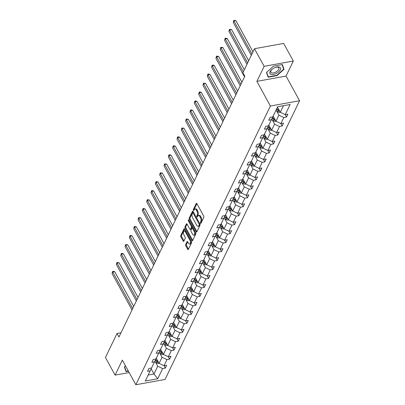 <?xml version="1.0" encoding="UTF-8"?>
<svg xmlns="http://www.w3.org/2000/svg" width="405" height="405" viewBox="0 0 405 405"><rect width="100%" height="100%" fill="white"/><g stroke="black" fill="none" stroke-linecap="round" stroke-linejoin="round"><path stroke-width="0.61" d="M200.465 223.241A0.633 0.314 -100.3 0 0 200.769 223.469A0.633 0.314 -100.3 0 0 200.926 223.332L203.816 217.338A0.906 0.446 -100.3 0 0 203.71 216.083L196.891 203.629A0.906 0.446 -100.3 0 0 196.46 203.305A0.906 0.446 -100.3 0 0 196.243 203.502L193.347 209.496A0.633 0.314 -100.3 0 0 193.423 210.372A0.633 0.314 -100.3 0 0 193.727 210.6A0.633 0.314 -100.3 0 0 193.879 210.463L194.253 209.689A2.891 1.423 -100.3 0 1 194.947 209.056A2.891 1.423 -100.3 0 1 196.334 210.094L196.906 211.132A2.891 1.423 -100.3 0 1 197.245 215.151L196.87 215.931A0.633 0.314 -100.3 0 0 196.946 216.807A0.633 0.314 -100.3 0 0 197.25 217.034A0.633 0.314 -100.3 0 0 197.402 216.898L197.777 216.123A2.891 1.423 -100.3 0 1 198.47 215.49A2.891 1.423 -100.3 0 1 199.857 216.533L200.424 217.571A2.891 1.423 -100.3 0 1 200.769 221.591L200.394 222.365A0.633 0.314 -100.3 0 0 200.465 223.241M185.662 244.534A0.906 0.446 -100.3 0 0 185.768 245.789L187.682 249.288A0.906 0.446 -100.3 0 0 188.117 249.612A0.906 0.446 -100.3 0 0 188.335 249.414L191.55 242.757A0.906 0.446 -100.3 0 0 191.444 241.501L184.624 229.043A0.906 0.446 -100.3 0 0 184.189 228.719A0.906 0.446 -100.3 0 0 183.971 228.916L180.757 235.573A0.906 0.446 -100.3 0 0 180.863 236.829L183.176 241.051A0.906 0.446 -100.3 0 0 183.607 241.375A0.906 0.446 -100.3 0 0 183.824 241.177L185.201 238.332A0.906 0.446 -100.3 0 0 185.095 237.072L183.951 234.981A2.42 1.19 -100.3 0 1 183.44 232.546A2.42 1.19 -100.3 0 1 184.245 231.093A2.42 1.19 -100.3 0 1 185.404 231.964L189.894 240.16A2.42 1.19 -100.3 0 1 190.406 242.6A2.42 1.19 -100.3 0 1 189.596 244.048A2.42 1.19 -100.3 0 1 188.436 243.182L187.692 241.815A0.906 0.446 -100.3 0 0 187.257 241.486A0.906 0.446 -100.3 0 0 187.039 241.684L185.662 244.534L186.452 244.392A0.906 0.446 -100.3 0 0 186.558 245.648L188.467 249.136M122.34 360.08L115.086 375.111L105.437 357.488L117.02 333.487L118.948 337.011L244.833 76.226L242.904 72.703L254.487 48.706L264.136 66.329L256.881 81.359L270.388 106.029L135.847 384.75L122.34 360.08M196.152 231.741A0.906 0.446 -100.3 0 0 196.587 232.065A0.906 0.446 -100.3 0 0 196.805 231.868L200.019 225.21A0.906 0.446 -100.3 0 0 199.913 223.955L193.094 211.496A0.906 0.446 -100.3 0 0 192.659 211.172A0.906 0.446 -100.3 0 0 192.441 211.369L189.226 218.027A0.906 0.446 -100.3 0 0 189.332 219.282L196.152 231.741L196.936 231.599M195.782 233.984L192.567 240.641A0.906 0.446 -100.3 0 1 192.35 240.838A0.906 0.446 -100.3 0 1 191.919 240.514L185.1 228.055A0.906 0.446 -100.3 0 1 184.994 226.8L186.366 223.95A0.906 0.446 -100.3 0 1 186.583 223.757A0.906 0.446 -100.3 0 1 187.019 224.081L189.783 229.129A0.906 0.446 -100.3 0 0 190.218 229.458A0.906 0.446 -100.3 0 0 190.436 229.26L191.347 227.367A0.906 0.446 -100.3 0 0 191.241 226.111L188.36 220.852A0.633 0.314 -100.3 0 1 188.229 220.219A0.633 0.314 -100.3 0 1 188.441 219.834A0.633 0.314 -100.3 0 1 188.745 220.062L195.676 232.728A0.906 0.446 -100.3 0 1 195.782 233.984M115.086 375.111L129.175 372.559M256.881 81.359L286.057 76.079L293.311 61.044L264.136 66.329M293.311 61.044L283.662 43.421L254.487 48.706M151.551 367.978L150.184 370.848L147.547 371.329L148.934 368.454L151.571 367.978L154.513 361.883L151.875 362.364L153.262 359.488L155.9 359.007L158.841 352.917L156.203 353.393L157.591 350.522L160.228 350.041L163.169 343.951L160.532 344.427L161.919 341.552L164.557 341.076L167.498 334.981L164.86 335.462L166.247 332.586L168.885 332.11L171.826 326.015L169.184 326.496L170.576 323.62L173.213 323.139L176.155 317.049L173.512 317.525L174.904 314.655L177.542 314.174L180.483 308.083L177.841 308.559L179.228 305.684L181.87 305.208L184.812 299.113L182.169 299.594L183.556 296.718L186.199 296.242L189.14 290.147L186.497 290.628L187.885 287.752L190.527 287.277L193.469 281.181L190.826 281.657L192.213 278.787L194.856 278.306L197.797 272.216L195.154 272.692L196.541 269.821L199.184 269.34L202.125 263.25L199.483 263.726L200.87 260.85L203.512 260.375L206.454 254.279L203.811 254.76L205.198 251.885L207.841 251.409L210.782 245.314L208.14 245.794L209.527 242.919L212.169 242.438L215.111 236.348L212.468 236.824L213.855 233.953L216.498 233.472L219.439 227.382L216.797 227.858L218.184 224.983L220.826 224.507L223.768 218.411L221.125 218.892L222.512 216.017L225.155 215.541L228.096 209.446L225.453 209.927L226.84 207.051L229.483 206.57L232.424 200.48L229.782 200.956L231.169 198.085L233.812 197.605L236.753 191.514L234.11 191.99L235.497 189.115L238.14 188.639L241.081 182.544L238.439 183.025L239.826 180.149L242.468 179.673L245.41 173.578L242.767 174.059L244.154 171.183L246.797 170.707L249.738 164.612L247.096 165.093L248.483 162.218L251.125 161.737L254.067 155.647L251.424 156.122L252.811 153.252L255.454 152.771L258.395 146.681L255.752 147.157L257.14 144.281L259.782 143.805L262.724 137.71L260.081 138.191L261.468 135.316L264.111 134.84L267.052 128.744L264.409 129.225L265.796 126.35L268.439 125.869L271.38 119.779L268.738 120.255L270.125 117.384L272.767 116.903L277.678 106.733L290.137 104.475L285.226 114.65L287.869 114.169L286.482 117.045L283.839 117.521L280.898 123.616L283.541 123.135L282.153 126.011L279.511 126.492L276.569 132.582L279.212 132.106L277.825 134.976L275.182 135.457L272.241 141.548L274.884 141.072L273.496 143.947L270.854 144.423L267.913 150.518L270.555 150.037L269.168 152.913L266.525 153.389L263.584 159.484L266.227 159.003L264.84 161.879L262.197 162.359L259.256 168.45L261.898 167.974L260.511 170.844L257.869 171.325L254.927 177.415L257.57 176.939L256.183 179.815L253.54 180.291L250.599 186.381L253.241 185.905L251.854 188.781L249.212 189.256L246.27 195.352L248.913 194.871L247.526 197.746L244.883 198.222L241.942 204.317L244.585 203.836L243.197 206.712L240.555 207.193L237.613 213.283L240.256 212.807L238.869 215.678L236.226 216.159L233.285 222.249L235.928 221.773L234.541 224.648L231.898 225.124L228.957 231.22L231.599 230.739L230.212 233.614L227.569 234.09L224.628 240.185L227.271 239.704L225.884 242.58L223.241 243.061L220.3 249.151L222.942 248.675L221.555 251.545L218.913 252.026L215.971 258.117L218.614 257.641L217.227 260.516L214.584 260.992L211.643 267.087L214.285 266.606L212.898 269.482L210.256 269.958L207.314 276.053L209.957 275.572L208.57 278.448L205.927 278.923L202.986 285.019L205.629 284.543L204.242 287.413L201.599 287.894L198.658 293.984L201.3 293.509L199.913 296.379L197.27 296.86L194.329 302.95L196.972 302.474L195.585 305.35L192.942 305.826L190.001 311.921L192.643 311.44L191.256 314.315L188.614 314.791L185.672 320.887L188.315 320.406L186.928 323.281L184.285 323.762L181.344 329.852L183.986 329.376L182.599 332.247L179.957 332.728L177.015 338.818L179.658 338.342L178.271 341.218L175.628 341.693L172.687 347.789L175.33 347.308L173.942 350.183L171.3 350.659L168.358 356.754L171.001 356.273L169.614 359.149L166.971 359.63L164.03 365.72L166.673 365.244L165.286 368.115L162.643 368.596L157.732 378.766L145.273 381.024L150.184 370.848M270.388 106.029L299.563 100.749L165.022 379.47L135.847 384.75M159.808 353.185L162.04 357.266L159.099 363.361L156.284 358.217M159.099 363.361L164.03 365.72M162.04 357.266L166.971 359.63M155.879 359.012L154.513 361.883M164.136 344.22L166.369 348.3L163.428 354.39L160.613 349.252M163.428 354.39L168.358 356.754M166.369 348.3L171.3 350.659M160.208 350.047L158.841 352.917M168.465 335.254L170.697 339.334L167.756 345.425L164.941 340.281M167.756 345.425L172.687 347.789M170.697 339.334L175.628 341.693M164.536 341.081L163.169 343.951M172.793 326.288L175.026 330.364L172.084 336.459L169.27 331.315M172.084 336.459L177.015 338.818M175.026 330.364L179.957 332.728M168.86 332.115L167.498 334.981M177.122 317.317L179.354 321.398L176.413 327.493L173.598 322.35M176.413 327.493L181.344 329.852M179.354 321.398L184.285 323.762M173.188 323.144L171.826 326.015M181.45 308.352L183.683 312.432L180.741 318.527L177.927 313.384M180.741 318.527L185.672 320.887M183.683 312.432L188.614 314.791M177.517 314.179L176.155 317.049M185.779 299.386L188.011 303.466L185.07 309.557L182.255 304.418M185.07 309.557L190.001 311.921M188.011 303.466L192.942 305.826M181.845 305.213L180.483 308.083M190.107 290.42L192.34 294.501L189.398 300.591L186.583 295.447M189.398 300.591L194.329 302.95M192.34 294.501L197.27 296.86M186.173 296.247L184.812 299.113M194.435 281.45L196.668 285.53L193.727 291.625L190.912 286.482M193.727 291.625L198.658 293.984M196.668 285.53L201.599 287.894M190.502 287.277L189.14 290.147M198.764 272.484L200.996 276.564L198.055 282.66L195.24 277.516M198.055 282.66L202.986 285.019M200.996 276.564L205.927 278.923M194.83 278.311L193.469 281.181M203.087 263.518L205.325 267.599L202.384 273.689L199.569 268.55M202.384 273.689L207.314 276.053M205.325 267.599L210.256 269.958M199.159 269.345L197.797 272.216M207.416 254.553L209.653 258.633L206.712 264.723L203.897 259.58M206.712 264.723L211.643 267.087M209.653 258.633L214.584 260.992M203.487 260.38L202.125 263.25M211.744 245.582L213.982 249.662L211.04 255.757L208.226 250.614M211.04 255.757L215.971 258.117M213.982 249.662L218.913 252.026M207.816 251.414L206.454 254.279M216.073 236.616L218.31 240.697L215.369 246.792L212.554 241.648M215.369 246.792L220.3 249.151M218.31 240.697L223.241 243.061M212.144 242.443L210.782 245.314M220.401 227.65L222.639 231.731L219.697 237.821L216.883 232.683M219.697 237.821L224.628 240.185M222.639 231.731L227.569 234.09M216.472 233.477L215.111 236.348M224.729 218.685L226.967 222.765L224.026 228.855L221.211 223.717M224.026 228.855L228.957 231.22M226.967 222.765L231.898 225.124M220.801 224.512L219.439 227.382M229.058 209.719L231.295 213.794L228.354 219.89L225.539 214.746M228.354 219.89L233.285 222.249M231.295 213.794L236.226 216.159M225.129 215.546L223.768 218.411M233.386 200.748L235.624 204.829L232.683 210.924L229.868 205.78M232.683 210.924L237.613 213.283M235.624 204.829L240.555 207.193M229.458 206.575L228.096 209.446M237.715 191.783L239.952 195.863L237.011 201.958L234.196 196.815M237.011 201.958L241.942 204.317M239.952 195.863L244.883 198.222M233.786 197.61L232.424 200.48M242.043 182.817L244.281 186.897L241.34 192.988L238.525 187.849M241.34 192.988L246.27 195.352M244.281 186.897L249.212 189.256M238.115 188.644L236.753 191.514M246.372 173.851L248.609 177.932L245.668 184.022L242.848 178.878M245.668 184.022L250.599 186.381M248.609 177.932L253.54 180.291M242.443 179.678L241.081 182.544M250.7 164.881L252.938 168.961L249.996 175.056L247.177 169.913M249.996 175.056L254.927 177.415M252.938 168.961L257.869 171.325M246.772 170.707L245.41 173.578M255.028 155.915L257.261 159.995L254.325 166.09L251.505 160.947M254.325 166.09L259.256 168.45M257.261 159.995L262.197 162.359M251.1 161.742L249.738 164.612M259.357 146.949L261.589 151.03L258.653 157.12L255.833 151.981M258.653 157.12L263.584 159.484M261.589 151.03L266.525 153.389M255.428 152.776L254.067 155.647M263.685 137.983L265.918 142.064L262.982 148.154L260.162 143.011M262.982 148.154L267.913 150.518M265.918 142.064L270.854 144.423M259.757 143.81L258.395 146.681M268.014 129.018L270.246 133.093L267.305 139.188L264.49 134.045M267.305 139.188L272.241 141.548M270.246 133.093L275.182 135.457M264.085 134.845L262.724 137.71M272.342 120.047L274.575 124.127L271.633 130.223L268.819 125.079M271.633 130.223L276.569 132.582M274.575 124.127L279.511 126.492M268.414 125.874L267.052 128.744M276.671 111.081L278.903 115.162L275.962 121.257L273.147 116.114M275.962 121.257L280.898 123.616M278.903 115.162L283.839 117.521M272.742 116.908L271.38 119.779M283.485 105.68L280.29 112.286L277.476 107.148M280.29 112.286L285.226 114.65M286.057 76.079L299.563 100.749M120.999 332.768L117.02 333.487M148.159 375.045L153.966 373.992L157.712 366.231L155.48 362.151M151.141 368.833L153.966 373.992L157.732 378.766M157.712 366.231L162.643 368.596M285.145 114.61L286.482 117.045M280.817 123.581L282.153 126.011M276.488 132.546L277.825 134.976M272.16 141.512L273.496 143.947M267.832 150.478L269.168 152.913M263.508 159.443L264.84 161.879M259.18 168.414L260.511 170.844M254.851 177.38L256.183 179.815M250.523 186.346L251.854 188.781M246.194 195.311L247.526 197.746M241.866 204.282L243.197 206.712M237.538 213.248L238.869 215.678M233.209 222.213L234.541 224.648M228.881 231.179L230.212 233.614M224.552 240.15L225.884 242.58M220.224 249.115L221.555 251.545M215.895 258.081L217.227 260.516M211.567 267.047L212.898 269.482M207.238 276.013L208.57 278.448M202.91 284.983L204.242 287.413M198.582 293.949L199.913 296.379M194.253 302.915L195.585 305.35M189.925 311.88L191.256 314.315M185.596 320.851L186.928 323.281M181.268 329.817L182.599 332.247M176.939 338.783L178.271 341.218M172.611 347.748L173.942 350.183M168.283 356.714L169.614 359.149M163.954 365.685L165.286 368.115M276.969 75.624L284.042 69.28L282.325 64.532L273.537 66.121L266.47 72.465L268.186 77.213L276.969 75.624L276.817 75.34M125.499 365.847L124.355 366.874L126.071 371.623L128.431 371.198M201.158 222.846A0.633 0.314 -100.3 0 1 201.184 222.223L201.553 221.444A2.891 1.423 -100.3 0 0 201.214 217.424L200.424 217.571M198.47 215.49L199.26 215.349A2.891 1.423 -100.3 0 1 200.647 216.386L201.214 217.424M194.947 209.056L195.736 208.914A2.891 1.423 -100.3 0 1 197.124 209.952L197.691 210.99A2.891 1.423 -100.3 0 1 198.035 215.009L197.66 215.789A0.633 0.314 -100.3 0 0 197.635 216.412M196.896 203.634L194.137 209.35A0.633 0.314 -100.3 0 0 194.111 209.977M193.094 211.506L190.016 217.885A0.906 0.446 -100.3 0 0 190.122 219.14L196.936 231.589M199.189 224.861A0.633 0.314 -100.3 0 0 199.113 223.98L193.129 213.05A0.633 0.314 -100.3 0 0 192.826 212.822A0.633 0.314 -100.3 0 0 192.674 212.959L192.279 213.779A2.891 1.423 -100.3 0 0 192.618 217.799L196.708 225.271A2.891 1.423 -100.3 0 0 198.096 226.309A2.891 1.423 -100.3 0 0 198.794 225.681L199.189 224.861L199.974 224.719A0.633 0.314 -100.3 0 0 200.024 224.228M193.762 212.721A0.633 0.314 -100.3 0 0 193.615 212.681L192.826 212.822M198.096 226.309L198.885 226.167A2.891 1.423 -100.3 0 0 199.579 225.534L198.794 225.681M199.974 224.719L199.579 225.534M191.919 240.514L192.699 240.373L185.89 227.914L185.1 228.055M187.024 224.086L185.784 226.658A0.906 0.446 -100.3 0 0 185.89 227.914M190.218 229.458L191.008 229.311A0.906 0.446 -100.3 0 0 191.226 229.114L192.137 227.225A0.906 0.446 -100.3 0 0 192.162 226.309M192.653 234.373A2.42 1.19 -100.3 0 0 193.813 235.244A2.42 1.19 -100.3 0 0 194.618 233.791A2.42 1.19 -100.3 0 0 194.111 231.356L192.532 228.466A0.906 0.446 -100.3 0 0 192.097 228.142A0.906 0.446 -100.3 0 0 191.879 228.339L190.968 230.227A0.906 0.446 -100.3 0 0 191.074 231.483L192.653 234.373M193.813 235.244L194.602 235.097A2.42 1.19 -100.3 0 0 195.139 231.741M193.134 228.086A0.906 0.446 -100.3 0 0 192.886 227.995L192.097 228.142M187.692 241.82L186.452 244.392M189.596 244.048L190.385 243.906A2.42 1.19 -100.3 0 0 190.922 240.55M185.91 231.392A2.42 1.19 -100.3 0 0 185.034 230.951L184.245 231.093M184.624 229.053L181.546 235.432A0.906 0.446 -100.3 0 0 181.653 236.687L183.961 240.904M283.11 67.579L284.042 69.28M278.058 108.206L277.233 107.649M280.275 112.261L279.992 112.393A2.44 1.757 -154.2 0 1 277.82 111.861L275.845 110.524M252.988 51.815L235.912 20.63L233.943 20.984L233.25 22.422L251.277 55.353M279.253 110.388A2.44 1.757 -154.2 0 1 278.68 110.079L276.706 108.743M276.372 109.431L278.346 110.767A2.44 1.757 25.8 0 0 279.754 111.309M251.971 53.916L233.943 20.984L233.822 20.392L235.912 20.63M233.25 22.422L233.822 20.392M273.729 117.177L272.904 116.615M275.947 121.227L275.663 121.358A2.44 1.757 -154.2 0 1 273.491 120.827L271.517 119.49M248.66 60.78L231.584 29.595L229.615 29.95L228.921 31.387L246.949 64.319M274.924 119.353A2.44 1.757 -154.2 0 1 274.352 119.045L272.368 117.698M272.038 118.392L274.018 119.733A2.44 1.757 25.8 0 0 275.425 120.275M247.642 62.881L229.615 29.95L229.493 29.357L231.584 29.595M228.921 31.387L229.493 29.357M269.401 126.142L268.576 125.585M271.618 130.192L271.335 130.324A2.44 1.757 -154.2 0 1 269.163 129.792L267.189 128.456M244.331 69.746L227.256 38.561L225.286 38.92L224.593 40.358L244.549 76.813M270.596 128.319A2.44 1.757 -154.2 0 1 270.024 128.01L268.039 126.669M267.71 127.357L269.69 128.699A2.44 1.757 25.8 0 0 271.097 129.241M243.314 71.852L225.286 38.92L225.165 38.328L225.955 38.181L227.256 38.561M224.593 40.358L225.165 38.328M279.303 67.033A5.984 2.921 151.3 0 0 275.132 67.534A5.984 2.921 151.3 0 0 272.509 68.966A5.984 2.921 151.3 0 0 271.051 74.429A5.984 2.921 151.3 0 0 278.716 71.796A5.984 2.921 151.3 0 0 279.303 67.033M272.666 68.855A4.531 2.212 151.3 0 0 270.854 72.262A4.531 2.212 151.3 0 0 271.704 72.89A4.531 2.212 151.3 0 0 276.742 71.498A4.531 2.212 151.3 0 0 278.802 67.913A4.531 2.212 151.3 0 0 277.946 67.286A4.531 2.212 151.3 0 0 274.949 67.605M273.537 66.121L282.027 64.587L283.692 69.189L276.838 75.335L268.328 76.874L266.667 72.282M267.548 75.457L268.328 76.874M128.274 370.914L126.213 371.289L124.553 366.692M125.434 369.866L126.213 371.289M265.072 135.108L264.247 134.551M267.29 139.158L267.006 139.295A2.44 1.757 -154.2 0 1 264.835 138.758L262.86 137.422M241.932 82.24L222.927 47.527L220.958 47.886L220.264 49.324L240.221 85.779M266.267 137.29A2.44 1.757 -154.2 0 1 265.695 136.976L263.711 135.635M263.382 136.328L265.361 137.67A2.44 1.757 25.8 0 0 266.768 138.206M240.914 84.341L220.958 47.886L220.836 47.294L222.927 47.527M220.264 49.324L220.836 47.294M260.744 144.074L259.919 143.517M262.961 148.129L262.678 148.26A2.44 1.757 -154.2 0 1 260.506 147.729L258.532 146.387M237.603 91.206L218.599 56.497L216.629 56.852L215.936 58.29L235.892 94.745M261.939 146.256A2.44 1.757 -154.2 0 1 261.367 145.947L259.382 144.6M259.053 145.294L261.033 146.635A2.44 1.757 25.8 0 0 262.445 147.177M236.586 93.307L216.629 56.852L216.513 56.26L217.298 56.118L218.599 56.497M215.936 58.29L216.513 56.26M256.416 153.039L255.59 152.482M258.633 157.094L258.349 157.226A2.44 1.757 -154.2 0 1 256.178 156.694L254.203 155.358M233.275 100.172L214.27 65.463L212.301 65.818L211.607 67.255L231.564 103.71M257.61 155.221A2.44 1.757 -154.2 0 1 257.038 154.912L255.054 153.566M254.725 154.259L256.704 155.601A2.44 1.757 25.8 0 0 258.117 156.143M232.257 102.278L212.301 65.818L212.185 65.225L212.969 65.084L214.27 65.463M211.607 67.255L212.185 65.225M252.087 162.01L251.262 161.448M254.31 166.06L254.021 166.192A2.44 1.757 -154.2 0 1 251.849 165.66L249.875 164.324M228.946 109.137L209.942 74.429L207.973 74.788L207.279 76.221L227.235 112.681M253.282 164.187A2.44 1.757 -154.2 0 1 252.71 163.878L250.725 162.537M250.396 163.225L252.376 164.567A2.44 1.757 25.8 0 0 253.788 165.108M227.929 111.243L207.973 74.788L207.856 74.196L208.641 74.049L209.942 74.429M207.279 76.221L207.856 74.196M247.759 170.976L246.934 170.419M249.981 175.026L249.693 175.162A2.44 1.757 -154.2 0 1 247.521 174.626L245.546 173.289M224.618 118.108L205.613 83.395L203.644 83.754L202.951 85.192L222.907 121.647M248.953 173.158A2.44 1.757 -154.2 0 1 248.381 172.844L246.397 171.502M246.068 172.196L248.047 173.532A2.44 1.757 25.8 0 0 249.46 174.074M223.606 120.209L203.644 83.754L203.528 83.162L205.613 83.395M202.951 85.192L203.528 83.162M243.43 179.941L242.605 179.385M245.653 183.997L245.364 184.128A2.44 1.757 -154.2 0 1 243.192 183.592L241.218 182.255M220.29 127.074L201.285 92.365L199.316 92.72L198.622 94.157L218.584 130.612M244.625 182.123A2.44 1.757 -154.2 0 1 244.053 181.81L242.069 180.468M241.739 181.162L243.719 182.503A2.44 1.757 25.8 0 0 245.131 183.045M219.277 129.175L199.316 92.72L199.199 92.127L199.984 91.986L201.285 92.365M198.622 94.157L199.199 92.127M239.102 188.907L238.277 188.35M241.324 192.962L241.036 193.094A2.44 1.757 -154.2 0 1 238.864 192.562L236.89 191.226M215.961 136.04L196.957 101.331L194.987 101.685L194.294 103.123L214.255 139.578M240.297 191.089A2.44 1.757 -154.2 0 1 239.725 190.78L237.74 189.434M237.411 190.127L239.39 191.469A2.44 1.757 25.8 0 0 240.803 192.01M214.949 138.14L194.987 101.685L194.871 101.093L195.655 100.951L196.957 101.331M194.294 103.123L194.871 101.093M234.773 197.878L233.948 197.316M236.996 201.928L236.707 202.06A2.44 1.757 -154.2 0 1 234.535 201.528L232.561 200.191M211.633 145.005L192.628 110.297L190.659 110.651L189.965 112.089L209.927 148.549M235.968 200.055A2.44 1.757 -154.2 0 1 235.396 199.746L233.412 198.399M233.083 199.093L235.062 200.434A2.44 1.757 25.8 0 0 236.474 200.976M210.62 147.111L190.659 110.651L190.542 110.059L191.327 109.917L192.628 110.297M189.965 112.089L190.542 110.059M230.445 206.844L229.62 206.287M232.667 210.894L232.379 211.03A2.44 1.757 -154.2 0 1 230.207 210.494L228.233 209.157M207.304 153.971L188.3 119.262L186.33 119.622L185.637 121.06L205.598 157.515M231.64 209.026A2.44 1.757 -154.2 0 1 231.068 208.712L229.083 207.37M228.754 208.064L230.734 209.4A2.44 1.757 25.8 0 0 232.146 209.942M206.292 156.077L186.33 119.622L186.214 119.029L188.3 119.262M185.637 121.06L186.214 119.029M226.117 215.809L225.296 215.252M228.339 219.859L228.05 219.996A2.44 1.757 -154.2 0 1 225.879 219.459L223.904 218.123M202.976 162.942L183.971 128.228L182.002 128.588L181.308 130.025L201.27 166.48M227.311 217.991A2.44 1.757 -154.2 0 1 226.739 217.677L224.755 216.336M224.426 217.029L226.405 218.371A2.44 1.757 25.8 0 0 227.818 218.908M201.963 165.043L182.002 128.588L181.885 127.995L183.971 128.228M181.308 130.025L181.885 127.995M221.788 224.775L220.968 224.218M224.011 228.83L223.722 228.962A2.44 1.757 -154.2 0 1 221.55 228.43L219.576 227.094M198.647 171.907L179.643 137.199L177.673 137.553L176.98 138.991L196.941 175.446M222.983 226.957A2.44 1.757 -154.2 0 1 222.411 226.648L220.426 225.302M220.097 225.995L222.077 227.337A2.44 1.757 25.8 0 0 223.489 227.878M197.635 174.008L177.673 137.553L177.557 136.961L178.342 136.819L179.643 137.199M176.98 138.991L177.557 136.961M217.46 233.746L216.64 233.184M219.682 237.796L219.394 237.927A2.44 1.757 -154.2 0 1 217.222 237.396L215.247 236.059M194.319 180.873L175.314 146.165L173.345 146.519L172.651 147.957L192.613 184.412M218.654 235.923A2.44 1.757 -154.2 0 1 218.082 235.614L216.098 234.267M215.769 234.961L217.748 236.302A2.44 1.757 25.8 0 0 219.161 236.844M193.306 182.979L173.345 146.519L173.229 145.927L174.013 145.785L175.314 146.165M172.651 147.957L173.229 145.927M213.131 242.711L212.311 242.155M215.354 246.761L215.065 246.893A2.44 1.757 -154.2 0 1 212.893 246.361L210.919 245.025M189.991 189.839L170.991 155.13L169.017 155.49L168.323 156.922L188.285 193.382M214.326 244.888A2.44 1.757 -154.2 0 1 213.754 244.579L211.769 243.238M211.44 243.926L213.42 245.268A2.44 1.757 25.8 0 0 214.832 245.81M188.978 191.945L169.017 155.49L168.9 154.897L169.685 154.75L170.991 155.13M168.323 156.922L168.9 154.897M208.808 251.677L207.983 251.12M211.025 255.727L210.737 255.864A2.44 1.757 -154.2 0 1 208.565 255.327L206.59 253.991M185.662 198.809L166.663 164.096L164.688 164.455L163.995 165.893L183.956 202.348M209.998 253.859A2.44 1.757 -154.2 0 1 209.425 253.545L207.441 252.204M207.112 252.897L209.091 254.239A2.44 1.757 25.8 0 0 210.504 254.775M184.65 200.91L164.688 164.455L164.572 163.863L166.663 164.096M163.995 165.893L164.572 163.863M204.479 260.643L203.654 260.086M206.697 264.698L206.408 264.829A2.44 1.757 -154.2 0 1 204.236 264.293L202.262 262.956M181.334 207.775L162.334 173.067L160.36 173.421L159.666 174.859L179.628 211.314M205.669 262.825A2.44 1.757 -154.2 0 1 205.097 262.516L203.113 261.169M202.784 261.863L204.768 263.204A2.44 1.757 25.8 0 0 206.175 263.746M180.321 209.876L160.36 173.421L160.243 172.829L162.334 173.067M159.666 174.859L160.243 172.829M200.151 269.608L199.326 269.052M202.368 273.664L202.08 273.795A2.44 1.757 -154.2 0 1 199.908 273.264L197.934 271.927M177.005 216.741L158.006 182.032L156.031 182.387L155.338 183.824L175.299 220.279M201.341 271.79A2.44 1.757 -154.2 0 1 200.769 271.482L198.784 270.135M198.455 270.829L200.44 272.17A2.44 1.757 25.8 0 0 201.847 272.712M175.993 218.847L156.031 182.387L155.915 181.794L156.705 181.653L158.006 182.032M155.338 183.824L155.915 181.794M195.823 278.579L194.997 278.017M198.04 282.629L197.751 282.761A2.44 1.757 -154.2 0 1 195.58 282.229L193.605 280.893M172.677 225.706L153.677 190.998L151.703 191.357L151.009 192.79L170.971 229.25M197.012 280.756A2.44 1.757 -154.2 0 1 196.44 280.447L194.456 279.106M194.127 279.794L196.111 281.136A2.44 1.757 25.8 0 0 197.519 281.677M171.664 227.812L151.703 191.357L151.586 190.765L152.376 190.618L153.677 190.998M151.009 192.79L151.586 190.765M191.494 287.545L190.669 286.988M193.711 291.595L193.423 291.732A2.44 1.757 -154.2 0 1 191.251 291.195L189.277 289.858M168.348 234.677L149.349 199.964L147.374 200.323L146.681 201.761L166.642 238.216M192.684 289.727A2.44 1.757 -154.2 0 1 192.112 289.413L190.127 288.071M189.798 288.765L191.783 290.101A2.44 1.757 25.8 0 0 193.19 290.643M167.336 236.778L147.374 200.323L147.258 199.731L149.349 199.964M146.681 201.761L147.258 199.731M187.166 296.511L186.34 295.954M189.383 300.566L189.094 300.697A2.44 1.757 -154.2 0 1 186.923 300.161L184.948 298.824M164.02 243.643L145.02 208.934L143.046 209.289L142.352 210.727L162.314 247.182M188.355 298.693A2.44 1.757 -154.2 0 1 187.783 298.379L185.799 297.037M185.47 297.731L187.454 299.072A2.44 1.757 25.8 0 0 188.862 299.609M163.007 245.744L143.046 209.289L142.93 208.696L143.719 208.555L145.02 208.934M142.352 210.727L142.93 208.696M182.837 305.476L182.012 304.919M185.055 309.531L184.766 309.663A2.44 1.757 -154.2 0 1 182.594 309.131L180.62 307.795M159.691 252.609L140.692 217.9L138.718 218.254L138.024 219.692L157.985 256.147M184.027 307.658A2.44 1.757 -154.2 0 1 183.455 307.349L181.47 306.003M181.141 306.696L183.126 308.038A2.44 1.757 25.8 0 0 184.533 308.58M158.679 254.71L138.718 218.254L138.601 217.662L140.692 217.9M138.024 219.692L138.601 217.662M178.509 314.447L177.684 313.885M180.726 318.497L180.438 318.629A2.44 1.757 -154.2 0 1 178.271 318.097L176.291 316.761M155.363 261.574L136.363 226.866L134.389 227.22L133.696 228.658L153.657 265.118M179.698 316.624A2.44 1.757 -154.2 0 1 179.126 316.315L177.142 314.968M176.813 315.662L178.797 317.004A2.44 1.757 25.8 0 0 180.205 317.545M154.351 263.68L134.389 227.22L134.273 226.628L135.062 226.486L136.363 226.866M133.696 228.658L134.273 226.628M174.18 323.413L173.355 322.856M176.398 327.463L176.109 327.599A2.44 1.757 -154.2 0 1 173.942 327.063L171.963 325.726M151.035 270.54L132.035 235.831L130.061 236.191L129.367 237.629L149.329 274.084M175.37 325.59A2.44 1.757 -154.2 0 1 174.798 325.281L172.814 323.939M172.484 324.628L174.469 325.969A2.44 1.757 25.8 0 0 175.876 326.511M150.022 272.646L130.061 236.191L129.944 235.599L130.734 235.452L132.035 235.831M129.367 237.629L129.944 235.599M169.852 332.378L169.027 331.822M172.069 336.428L171.781 336.565A2.44 1.757 -154.2 0 1 169.614 336.029L167.635 334.692M146.706 279.511L127.707 244.797L125.732 245.157L125.039 246.594L145 283.049M171.042 334.56A2.44 1.757 -154.2 0 1 170.47 334.246L168.485 332.905M168.156 333.599L170.14 334.94A2.44 1.757 25.8 0 0 171.548 335.477M145.694 281.612L125.732 245.157L125.616 244.564L127.707 244.797M125.039 246.594L125.616 244.564M165.523 341.344L164.698 340.787M167.741 345.399L167.452 345.531A2.44 1.757 -154.2 0 1 165.286 344.999L163.306 343.663M142.378 288.476L123.378 253.768L121.404 254.122L120.71 255.56L140.672 292.015M166.713 343.526A2.44 1.757 -154.2 0 1 166.141 343.217L164.157 341.871M163.828 342.564L165.812 343.906A2.44 1.757 25.8 0 0 167.219 344.447M141.365 290.577L121.404 254.122L121.287 253.53L122.077 253.388L123.378 253.768M120.71 255.56L121.287 253.53M161.195 350.315L160.37 349.753M163.412 354.365L163.124 354.496A2.44 1.757 -154.2 0 1 160.957 353.965L158.978 352.628M138.049 297.442L119.05 262.734L117.075 263.088L116.382 264.526L136.343 300.981M162.39 352.492A2.44 1.757 -154.2 0 1 161.813 352.183L159.828 350.836M159.499 351.53L161.484 352.871A2.44 1.757 25.8 0 0 162.891 353.413M137.037 299.548L117.075 263.088L116.959 262.496L119.05 262.734M116.382 264.526L116.959 262.496M156.867 359.281L156.041 358.724M159.084 363.331L158.795 363.462A2.44 1.757 -154.2 0 1 156.629 362.931L154.649 361.594M133.721 306.408L114.721 271.699L112.747 272.059L112.053 273.491L132.015 309.952M158.061 361.457A2.44 1.757 -154.2 0 1 157.489 361.149L155.5 359.807M155.171 360.496L157.155 361.837A2.44 1.757 25.8 0 0 158.563 362.379M132.708 308.514L112.747 272.059L112.63 271.466L113.42 271.32L114.721 271.699M112.053 273.491L112.63 271.466M201.553 221.444L200.769 221.591M200.647 216.386L199.857 216.533M197.66 215.789L196.87 215.931M198.035 215.009L197.245 215.151M197.691 210.99L196.906 211.132M197.124 209.952L196.334 210.094M194.137 209.35L193.347 209.496M196.734 203.411L196.243 203.502M201.184 222.223L200.394 222.365M190.122 219.14L189.332 219.282M190.016 217.885L189.226 218.027M192.932 211.283L192.441 211.369M199.852 223.849L199.113 223.98M193.868 212.914L193.129 213.05M185.784 226.658L184.994 226.8M186.857 223.864L186.366 223.95M191.226 229.114L190.436 229.26M192.137 227.225L191.347 227.367M191.98 225.98L191.241 226.111M189.105 220.72L188.36 220.852M194.851 231.22L194.111 231.356M193.271 228.329L192.532 228.466M187.53 241.598L187.039 241.684M190.633 240.028L189.894 240.16M186.148 231.827L185.404 231.964M183.956 240.909L183.176 241.051M181.653 236.687L180.863 236.829M181.546 235.432L180.757 235.573M184.462 228.83L183.971 228.916M188.462 249.146L187.682 249.288M186.558 245.648L185.768 245.789M280.037 112.372L280.179 112.079M278.68 110.079L278.868 109.689M277.82 111.861L278.346 110.767M275.709 121.338L275.851 121.044M274.352 119.045L274.539 118.655M273.491 120.827L274.018 119.733M271.38 130.304L271.522 130.01M270.024 128.01L270.211 127.621M269.163 129.792L269.69 128.699M267.052 139.274L267.194 138.981M265.695 136.976L265.882 136.586M264.835 138.758L265.361 137.67M262.724 148.24L262.865 147.946M261.367 145.947L261.554 145.552M260.506 147.729L261.033 146.635M258.395 157.206L258.537 156.912M257.038 154.912L257.226 154.523M256.178 156.694L256.704 155.601M254.067 166.172L254.208 165.878M252.71 163.878L252.897 163.488M251.849 165.66L252.376 164.567M249.738 175.137L249.88 174.844M248.381 172.844L248.569 172.454M247.521 174.626L248.047 173.532M245.41 184.108L245.552 183.814M244.053 181.81L244.24 181.42M243.192 183.592L243.719 182.503M241.081 193.074L241.223 192.78M239.725 190.78L239.912 190.39M238.864 192.562L239.39 191.469M236.753 202.039L236.895 201.746M235.396 199.746L235.583 199.356M234.535 201.528L235.062 200.434M232.424 211.005L232.566 210.711M231.068 208.712L231.255 208.322M230.207 210.494L230.734 209.4M228.096 219.976L228.238 219.682M226.739 217.677L226.927 217.288M225.879 219.459L226.405 218.371M223.768 228.941L223.909 228.648M222.411 226.648L222.598 226.253M221.55 228.43L222.077 227.337M219.439 237.907L219.581 237.613M218.082 235.614L218.27 235.224M217.222 237.396L217.748 236.302M215.111 246.873L215.252 246.579M213.754 244.579L213.941 244.19M212.893 246.361L213.42 245.268M210.782 255.844L210.924 255.545M209.425 253.545L209.613 253.155M208.565 255.327L209.091 254.239M206.454 264.809L206.596 264.516M205.097 262.516L205.284 262.121M204.236 264.293L204.768 263.204M202.125 273.775L202.267 273.481M200.769 271.482L200.961 271.092M199.908 273.264L200.44 272.17M197.797 282.741L197.939 282.447M196.44 280.447L196.633 280.058M195.58 282.229L196.111 281.136M193.469 291.706L193.61 291.413M192.112 289.413L192.304 289.023M191.251 291.195L191.783 290.101M189.14 300.677L189.282 300.383M187.783 298.379L187.976 297.989M186.923 300.161L187.454 299.072M184.812 309.643L184.953 309.349M183.455 307.349L183.647 306.96M182.594 309.131L183.126 308.038M180.483 318.608L180.625 318.315M179.126 316.315L179.319 315.925M178.271 318.097L178.797 317.004M176.155 327.574L176.297 327.281M174.798 325.281L174.99 324.891M173.942 327.063L174.469 325.969M171.826 336.545L171.968 336.251M170.47 334.246L170.662 333.857M169.614 336.029L170.14 334.94M167.498 345.511L167.64 345.217M166.141 343.217L166.333 342.822M165.286 344.999L165.812 343.906M163.169 354.476L163.311 354.183M161.813 352.183L162.005 351.793M160.957 353.965L161.484 352.871M158.841 363.442L158.983 363.148M157.489 361.149L157.677 360.759M156.629 362.931L157.155 361.837"/></g></svg>
